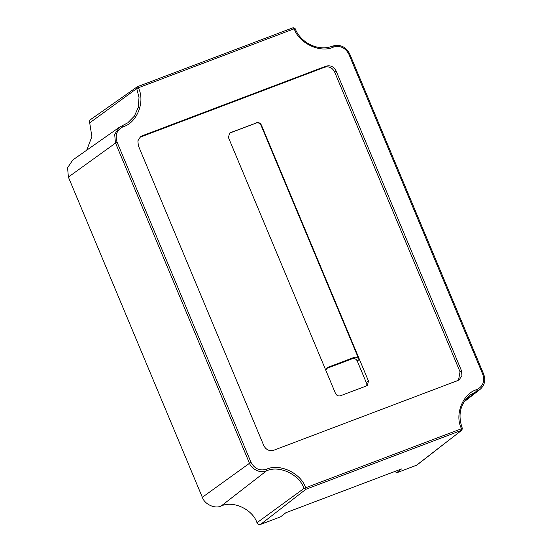 <?xml version="1.0" encoding="UTF-8"?>
<svg xmlns="http://www.w3.org/2000/svg" width="552" height="552" viewBox="0 0 552 552"><rect width="100%" height="100%" fill="white"/><g stroke="black" fill="none" stroke-linecap="round" stroke-linejoin="round"><path stroke-width="0.83" d="M325.811 370.288L327.205 367.722L328.019 367.28L354.163 357.379C356.309 356.827 357.944 357.586 359.055 359.656L357.247 360.994C356.13 358.924 354.494 358.165 352.348 358.717L326.211 368.619L328.019 367.28M366.093 386.062L366.293 382.633L357.247 360.994M229.363 133.253L256.135 123.041C258.281 122.489 259.916 123.248 261.034 125.318L359.055 359.656M256.501 122.772C258.647 122.22 260.275 122.979 261.393 125.049L368.474 381.025L367.377 385.441L366.562 385.882L340.418 395.784C338.272 396.336 336.644 395.577 335.526 393.507L228.445 137.531L229.542 133.115L230.357 132.673L256.135 123.041M305.615 487.657C300.902 473.016 279.277 462.955 266.285 469.359C259.564 471.077 254.458 468.703 250.967 462.231L117.01 142.009C114.871 135.019 116.865 129.955 122.992 126.808C137.055 122.965 145.493 101.52 138.352 87.802L294.209 28.759C298.922 43.394 320.546 53.454 333.539 47.051C340.26 45.333 345.366 47.707 348.857 54.179L482.807 374.408C484.946 381.391 482.952 386.455 476.831 389.602C462.769 393.452 454.324 414.897 461.472 428.607L461.548 430.318L305.898 489.279L305.767 487.726L304.007 488.41L305.898 489.279L260.606 524.4L280.575 516.838L285.839 512.753L401.546 468.924L396.281 473.002L395.529 471.201M457.608 380.611L459.264 379.707L461.927 375.601L461.493 370.737L336.023 70.787C333.753 66.585 330.434 65.039 326.066 66.157L142.216 135.806L140.56 136.71L137.89 140.808L138.331 145.68L263.801 445.623C266.071 449.832 269.39 451.37 273.751 450.253L457.608 380.611M458.505 380.19L460.044 371.806L334.567 71.864C332.304 67.654 328.985 66.109 324.617 67.234L139.87 137.289M86.692 150.213L91.88 136.675L89.714 122.861C89.203 121.198 89.679 119.998 91.128 119.253M68.372 177.068L67.585 167.704L72.843 159.935L119.46 127.215L114.692 134.267L115.409 142.754L249.359 462.983C251.401 469.331 260.779 473.692 266.416 470.918C278.836 464.798 299.508 474.416 304.007 488.41L256.977 522.723C252.685 509.372 232.972 500.202 221.124 506.032C214.914 509.096 204.578 504.286 202.329 497.29L68.372 177.068L117.01 142.009M260.606 524.4C259.019 524.807 257.812 524.248 256.977 522.723M416.256 465.439L461.886 430.132L416.905 465.074L396.281 473.002M368.474 381.025L366.293 382.633M354.163 357.379L352.348 358.717M261.393 125.049L261.034 125.318M230.357 132.673L229.998 132.942M460.044 371.806L461.493 370.737M334.567 71.864L336.023 70.787M326.066 66.157L324.617 67.234M142.216 135.806L140.767 136.875M138.352 87.802L136.744 88.555L139.007 97.511L138.317 107.267L134.336 116.189L127.809 122.799L122.144 125.808M122.992 126.808L122.068 125.835L119.46 127.215L122.068 125.835M250.967 462.231L202.329 497.29M266.285 469.359L266.416 470.918L221.124 506.032M138.407 87.651L137.193 86.83L136.744 88.555L89.714 122.861M294.057 28.69L293.133 27.717L137.482 86.678M333.539 47.051L332.656 46.057C318.98 51.715 300.833 43.318 295.085 28.525L293.133 27.717M461.41 428.766L305.767 487.726M461.886 430.132L462.341 428.373C457.58 414.904 460.202 403.76 470.207 394.949L476.962 391.161L464.915 400.504M476.831 389.602L476.962 391.161L480.026 389.443C484.635 385.358 485.85 380.266 483.683 374.166L349.726 53.944C345.869 46.685 340.177 44.063 332.656 46.057M461.472 428.607L462.286 428.449M482.807 374.408L483.621 374.242M348.857 54.179L349.671 54.013M294.209 28.759L295.023 28.594M127.809 122.799L122.102 125.815M90.576 119.549L137.193 86.83M293.167 27.697L137.524 86.657M463.997 401.89L480.026 389.443"/></g></svg>
